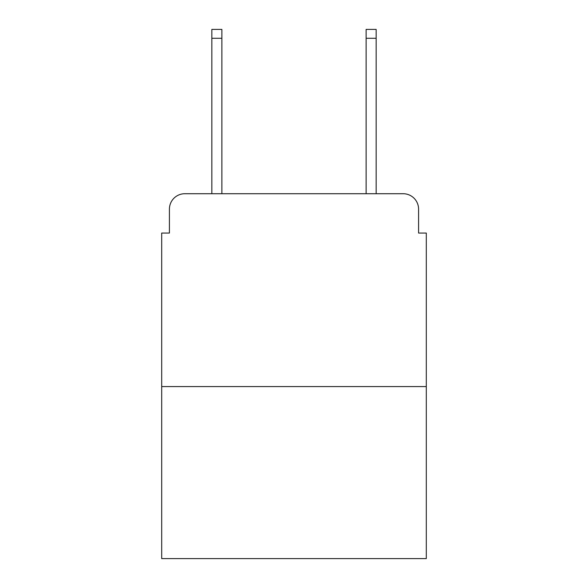 <?xml version="1.0" encoding="UTF-8"?>
<svg xmlns="http://www.w3.org/2000/svg" width="588" height="588" viewBox="0 0 588 588"><rect width="100%" height="100%" fill="white"/><g stroke="black" fill="none" stroke-linecap="round" stroke-linejoin="round"><path stroke-width="0.88" d="M169.417 209.144L169.417 233.054L169.417 209.144A15.428 15.428 0 0 1 184.845 193.717L211.842 193.717L211.842 29.4L221.874 29.4L221.874 193.717L233.826 193.717M426.3 386.573L161.7 386.573L161.7 558.6L426.3 558.6L426.3 233.054L418.582 233.054L418.582 209.144A15.428 15.428 0 0 0 403.155 193.717L184.845 193.717M161.7 386.573L161.7 233.054L169.417 233.054M354.174 193.717L366.126 193.717L366.126 29.4L376.158 29.4L376.158 193.717L403.155 193.717M418.582 233.054L418.582 209.144M211.842 38.271L221.874 38.271M376.158 38.271L366.126 38.271"/></g></svg>
